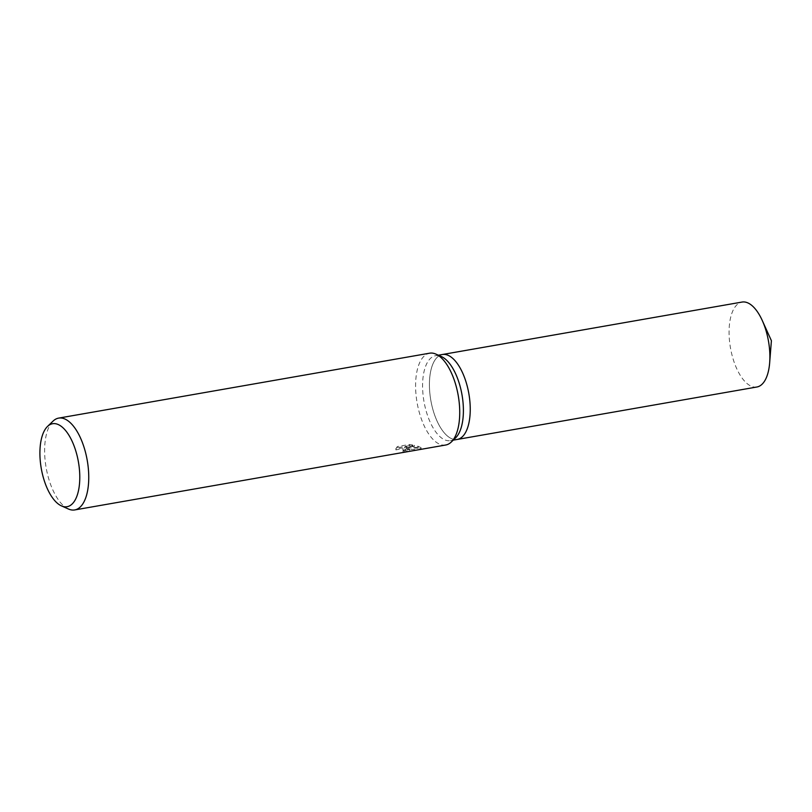 <?xml version="1.0" encoding="UTF-8"?>
<svg xmlns="http://www.w3.org/2000/svg" width="812" height="812" viewBox="0 0 812 812"><rect width="100%" height="100%" fill="white"/><g stroke="black" fill="none" stroke-linecap="round" stroke-linejoin="round"><path stroke-width="0.61" stroke-dasharray="4.06 3.04" d="M455.603 437.861A43.117 19.305 80.1 0 1 450.427 440.632A43.117 19.305 80.1 0 1 445.037 439.962A43.117 19.305 80.1 0 1 423.143 395.698A43.117 19.305 80.1 0 1 435.557 355.697A43.117 19.305 80.1 0 1 440.946 356.366A43.117 19.305 80.1 0 1 441.373 356.549M447.788 355.179A43.107 19.305 80.1 0 1 469.681 399.443A43.107 19.305 80.1 0 1 457.268 439.434A43.117 19.305 80.1 0 1 451.878 438.774A43.117 19.305 80.1 0 1 429.984 394.51A43.117 19.305 80.1 0 1 442.398 354.509L442.51 354.489M445.697 445.017A46.609 20.868 80.1 0 1 439.871 444.286A46.609 20.868 80.1 0 1 416.201 396.439A46.609 20.868 80.1 0 1 429.629 353.19M409.075 449.675L406.497 448.701L410.537 449.422L419.885 449.472L421.134 448.833L418.281 447.402L404.63 448.122L414.475 446.397L409.542 445.615L397.393 447.737L395.87 449.889L399.88 449.117L405.817 450.244L404.995 451.269L403.036 451.726A46.609 20.868 -99.9 0 0 404.741 451.949L409.684 450.315L409.075 449.675M68.431 509.012A46.609 20.868 80.1 0 1 46.132 467.621A46.609 20.868 80.1 0 1 53.054 421.113M395.82 448.742L397.332 446.58L409.481 444.458L414.414 445.25L404.569 446.976L418.221 446.265L421.083 447.696L419.834 448.315L406.447 447.574L409.624 449.178L404.691 450.802A45.442 20.351 80.1 0 1 402.985 450.589L405.939 449.33L401.991 448.082L396.053 448.64L395.87 449.889M402.985 450.589L403.036 451.726M409.481 444.458L409.542 445.615M397.332 446.58L397.393 447.737M404.691 450.802L404.741 451.949M406.447 447.574L406.497 448.701M414.414 445.25L414.475 446.397M404.569 446.976L404.63 448.122M418.221 446.265L418.281 447.402M419.834 448.315L419.885 449.472M756.906 386.999A43.117 19.305 80.1 0 1 751.516 386.329A43.117 19.305 80.1 0 1 729.633 342.065A43.117 19.305 80.1 0 1 742.046 302.064M457.379 439.424L457.268 439.434A43.107 19.305 80.1 0 1 451.878 438.774A43.107 19.305 80.1 0 1 429.984 394.51A43.107 19.305 80.1 0 1 442.398 354.509M438.368 355.209L435.557 355.697M409.684 450.315L409.634 449.178M421.134 448.833L421.083 447.696M406.02 450.569L405.97 449.432M453.238 440.145L450.427 440.632"/><path stroke-width="1.22" d="M447.788 355.179A43.107 19.305 80.1 0 0 442.398 354.509A43.117 19.305 80.1 0 1 447.788 355.179A43.117 19.305 80.1 0 1 469.681 399.443A43.117 19.305 80.1 0 1 457.268 439.444L453.238 440.145M47.522 426.432L53.054 421.113A46.609 20.868 80.1 0 1 58.657 418.109L429.629 353.19A46.609 20.868 80.1 0 1 435.445 353.92A46.609 20.868 80.1 0 1 435.912 354.113A46.609 20.868 80.1 0 1 458.222 395.505A46.609 20.868 80.1 0 1 451.299 442.012A46.609 20.868 80.1 0 1 445.697 445.017L74.724 509.936A46.609 20.868 80.1 0 1 68.898 509.205A46.609 20.868 80.1 0 1 68.431 509.012L61.428 505.876A42.122 18.859 80.1 0 1 41.27 468.473A42.122 18.859 80.1 0 1 47.522 426.432A42.122 18.859 80.1 0 1 57.845 424.382A42.122 18.859 80.1 0 1 79.688 473.244A42.122 18.859 80.1 0 1 61.844 506.059A42.122 18.859 80.1 0 1 61.428 505.876M58.657 418.109A46.609 20.868 80.1 0 1 64.473 418.83A46.609 20.868 80.1 0 1 88.143 466.687A46.609 20.868 80.1 0 1 74.724 509.936M435.912 354.113L441.373 356.549A43.117 19.305 80.1 0 1 462.008 394.845A43.117 19.305 80.1 0 1 455.603 437.861L451.299 442.012M442.51 354.489L742.046 302.064A43.117 19.305 80.1 0 1 747.436 302.734A43.117 19.305 80.1 0 1 762.275 320.517A43.117 19.305 80.1 0 1 769.664 362.781A43.117 19.305 80.1 0 1 756.906 386.999L457.379 439.424M442.398 354.509L438.368 355.209M769.664 362.781L771.4 340.695L762.275 320.517"/></g></svg>
